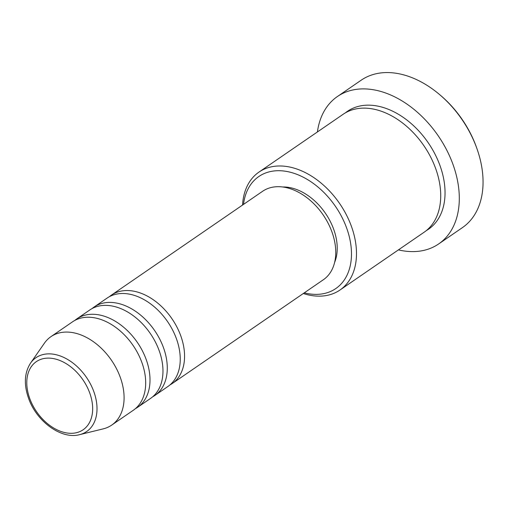 <?xml version="1.0" encoding="UTF-8"?>
<svg xmlns="http://www.w3.org/2000/svg" width="508" height="508" viewBox="0 0 508 508"><rect width="100%" height="100%" fill="white"/><g stroke="black" fill="none" stroke-linecap="round" stroke-linejoin="round"><path stroke-width="0.76" d="M109.341 296.716A53.651 36.525 55.5 0 1 111.423 295.116A53.651 36.525 55.5 0 1 180.283 334.531A53.651 36.525 55.5 0 1 172.174 383.572A53.651 36.525 55.5 0 1 169.932 384.937M92.062 308.578A53.651 36.525 55.5 0 1 94.145 306.984L107.105 298.082A53.651 36.525 55.5 0 1 175.965 337.496A53.651 36.525 55.5 0 1 167.85 386.537L154.889 395.44A53.651 36.525 55.5 0 1 152.654 396.805M94.145 306.984A53.651 36.525 55.5 0 1 163.005 346.399A53.651 36.525 55.5 0 1 154.889 395.44M74.784 320.446A53.651 36.525 55.5 0 1 76.867 318.853L89.827 309.95A53.651 36.525 55.5 0 1 158.686 349.364A53.651 36.525 55.5 0 1 150.571 398.405L137.611 407.302A53.651 36.525 55.5 0 1 135.376 408.673M76.867 318.853A53.651 36.525 55.5 0 1 145.726 358.267A53.651 36.525 55.5 0 1 137.611 407.302M50.946 336.652L72.542 321.818A53.651 36.525 55.5 0 1 141.408 361.232A53.651 36.525 55.5 0 1 133.293 410.274L111.697 425.107A53.651 36.525 55.5 0 1 103.245 428.86L79.616 434.658A44.78 30.48 55.5 0 0 93.44 390.595A44.78 30.48 55.5 0 0 62.719 356.946A44.78 30.48 55.5 0 0 30.512 363.156L44.406 343.192A53.651 36.525 55.5 0 1 50.946 336.652A53.651 36.525 55.5 0 1 119.805 376.066A53.651 36.525 55.5 0 1 111.697 425.107M304.273 292.843A67.958 46.26 -124.5 0 0 346.056 226.447A67.958 46.26 -124.5 0 0 288.379 171.78A67.958 46.26 -124.5 0 0 243.529 204.387M242.545 205.067A71.539 48.698 55.5 0 1 258.966 172.091A71.539 48.698 55.5 0 1 350.78 224.644A71.539 48.698 55.5 0 1 339.966 290.03A71.539 48.698 55.5 0 1 303.289 293.522M439.706 94.672L440.747 95.555A85.846 58.433 55.5 0 1 475.52 144.742A85.846 58.433 55.5 0 1 476.656 147.841L477.107 149.13A89.421 60.871 -124.5 0 0 475.926 145.904A89.421 60.871 -124.5 0 0 439.706 94.672A89.421 60.871 -124.5 0 0 361.156 80.213L337.401 96.533A89.421 60.871 55.5 0 1 452.164 162.223A89.421 60.871 55.5 0 1 438.645 243.954A89.421 60.871 55.5 0 1 398.412 249.885M438.645 243.954L462.401 227.635A89.421 60.871 -124.5 0 0 477.107 149.13M258.966 172.091L343.205 114.237A71.539 48.698 55.5 0 1 435.013 166.789A71.539 48.698 55.5 0 1 424.199 232.175L339.966 290.03M111.423 295.116L262.611 191.281A53.651 36.525 55.5 0 1 331.476 230.696A53.651 36.525 55.5 0 1 323.361 279.737L172.174 383.572M282.74 186.988A50.076 34.087 55.5 0 1 333.229 228.048A50.076 34.087 55.5 0 1 334.594 262.49M317.417 131.947A89.421 60.871 55.5 0 1 337.401 96.533M30.08 399.415A41.326 28.13 -124.5 0 0 74.085 433.134A41.326 28.13 -124.5 0 0 89.364 392.005A41.326 28.13 -124.5 0 0 45.358 358.292A41.326 28.13 -124.5 0 0 30.08 399.415M345.421 112.84A71.539 48.698 55.5 0 1 439.337 163.824A71.539 48.698 55.5 0 1 426.301 230.607M30.512 363.156C24.244 373.031 23.711 385.051 28.899 399.218C37.16 421.945 61.684 439.642 79.616 434.658"/></g></svg>
